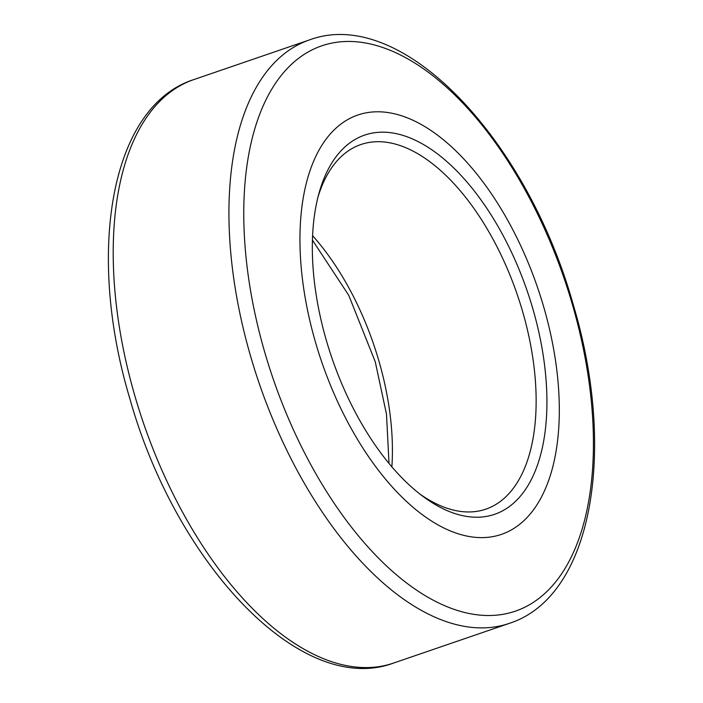 <?xml version="1.0" encoding="UTF-8"?>
<svg xmlns="http://www.w3.org/2000/svg" width="703" height="703" viewBox="0 0 703 703"><rect width="100%" height="100%" fill="white"/><g stroke="black" fill="none" stroke-linecap="round" stroke-linejoin="round"><path stroke-width="1.05" d="M543.568 306.446A221.63 114.15 -108.9 0 1 501.538 534.342A221.63 114.15 -108.9 0 1 315.691 342.95A221.63 114.15 -108.9 0 1 357.722 115.064A221.63 114.15 -108.9 0 1 543.568 306.446A221.63 114.15 -108.9 0 1 501.538 534.342A221.63 114.15 -108.9 0 1 315.691 342.95A221.63 114.15 -108.9 0 1 357.722 115.064A221.63 114.15 -108.9 0 1 543.568 306.446M318.011 196.954A192.719 99.264 -108.9 0 1 360.85 144.546A192.719 99.264 -108.9 0 1 522.452 310.972A192.719 99.264 -108.9 0 1 485.905 509.139A192.719 99.264 -108.9 0 1 419.919 494.068M326.587 341.21A200.434 103.227 -108.9 0 1 318.977 193.281A200.434 103.227 -108.9 0 1 420.262 142.735A200.434 103.227 -108.9 0 1 532.672 308.195A200.434 103.227 -108.9 0 1 528.735 484.305A200.434 103.227 -108.9 0 1 422.942 496.371A200.434 103.227 -108.9 0 1 326.587 341.21M572.207 303.881A298.801 153.895 -108.9 0 1 502.214 614.44A298.801 153.895 -108.9 0 1 264.987 353.091A298.801 153.895 -108.9 0 1 334.98 42.532A298.801 153.895 -108.9 0 1 572.207 303.881M393.68 663.026A308.353 158.816 -108.9 0 1 135.117 396.738A308.353 158.816 -108.9 0 1 193.589 79.667L309.32 39.974A308.353 158.816 -108.9 0 0 250.839 357.045A308.353 158.816 -108.9 0 0 509.411 623.333L393.68 663.026C301.279 697.622 176.33 564.114 129.958 399.032C86.038 253.15 110.143 106.566 193.589 79.667M312.58 235.672A192.719 99.264 -108.9 0 1 378.697 360.279A192.719 99.264 -108.9 0 1 391.87 466.827M509.411 623.333C592.857 596.434 616.962 449.85 573.042 303.968C526.679 138.904 401.721 5.378 309.32 39.974M389.023 463.444L386.483 414.129L375.261 361.808L348.75 295.313L312.413 240.092"/></g></svg>
